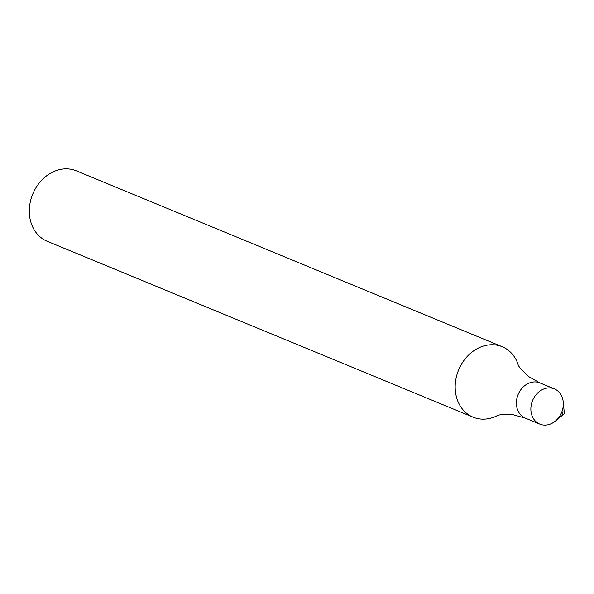 <?xml version="1.0" encoding="UTF-8"?>
<svg xmlns="http://www.w3.org/2000/svg" width="594" height="594" viewBox="0 0 594 594"><rect width="100%" height="100%" fill="white"/><g stroke="black" fill="none" stroke-linecap="round" stroke-linejoin="round"><path stroke-width="0.89" d="M564.3 412.86L563.238 401.982A19.053 15.704 112.4 0 0 544.95 388.573A19.053 15.704 112.4 0 0 531.058 411.88A19.053 15.704 112.4 0 0 539.82 424.116A19.053 15.704 112.4 0 0 561.612 412.496A19.053 15.704 112.4 0 0 554.373 388.892A19.053 15.704 112.4 0 0 537.511 393.124A19.053 15.704 112.4 0 0 531.058 411.88A19.053 15.704 112.4 0 0 555.345 421.094L563.773 414.137A1.27 1.047 112.4 0 0 563.082 411.969A1.27 1.047 112.4 0 0 562.154 413.521A1.27 1.047 112.4 0 0 563.773 414.137M496.666 415.956C497.965 414.642 503.564 414.263 513.454 414.827L525.356 418.139A19.053 15.704 112.4 0 1 516.594 405.91A19.053 15.704 112.4 0 1 523.047 387.147A19.053 15.704 112.4 0 1 539.909 382.915L529.135 376.863C521.725 370.285 518.027 366.067 518.035 364.219A38.113 31.408 112.4 0 0 518.035 364.219A38.113 31.408 112.4 0 0 502.197 346.725A38.113 31.408 112.4 0 0 468.48 355.182A38.113 31.408 112.4 0 0 455.576 392.708A38.113 31.408 112.4 0 0 473.099 417.174A38.113 31.408 112.4 0 0 496.666 415.956A38.113 31.408 112.4 0 0 496.688 415.949M502.197 346.725L76.322 170.834A38.113 31.408 112.4 0 0 42.605 179.291A38.113 31.408 112.4 0 0 29.7 216.817A38.113 31.408 112.4 0 0 47.223 241.283L473.099 417.174M525.356 418.139L539.82 424.116M539.909 382.915L554.373 388.892"/></g></svg>
